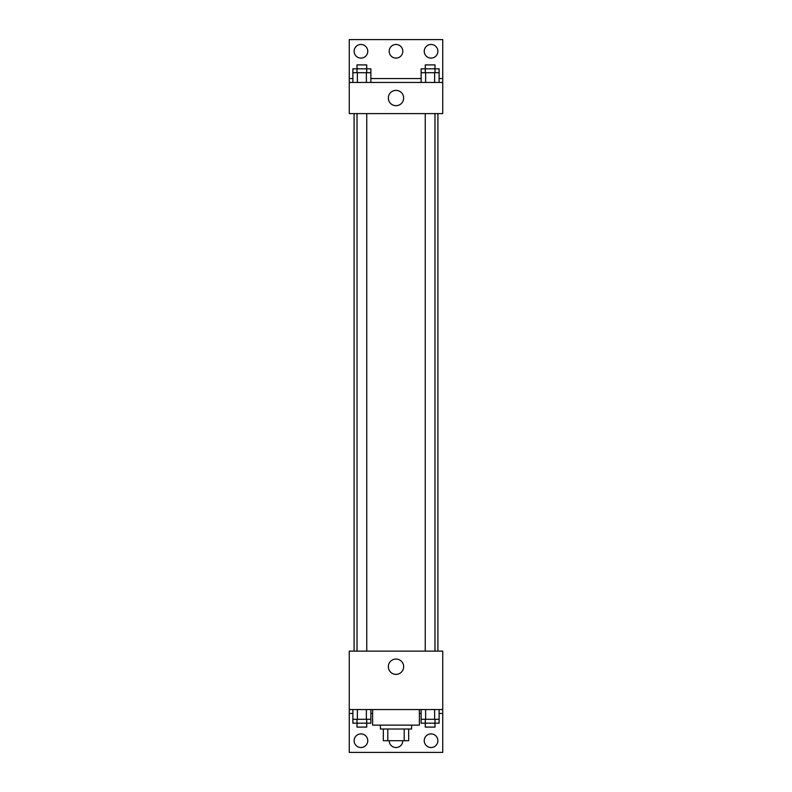 <?xml version="1.0" encoding="UTF-8"?>
<svg xmlns="http://www.w3.org/2000/svg" width="792" height="792" viewBox="0 0 792 792"><rect width="100%" height="100%" fill="white"/><g stroke="black" fill="none" stroke-linecap="round" stroke-linejoin="round"><path stroke-width="1.19" d="M404.197 729.026L404.197 740.718L383.338 740.718L383.338 729.026M404.197 740.718L408.662 740.718L408.662 729.026L408.662 740.718M411.583 725.135L411.583 729.026L380.417 729.026L380.417 725.135M387.803 729.026L387.803 740.718M372.626 709.553L372.626 725.135L419.374 725.135L419.374 709.553M349.262 709.553L349.262 651.123L442.738 651.123L442.738 709.553L349.262 709.553L349.262 752.4L442.738 752.4L442.738 713.453L439.115 713.453M442.738 709.553L442.738 713.453M388.337 666.706A7.663 7.663 0 0 1 399.831 660.073A7.663 7.663 0 0 1 399.831 673.339A7.663 7.663 0 0 1 388.337 666.706M421.126 713.453L419.374 713.453M372.626 713.453L370.874 713.453M352.885 713.453L349.262 713.453M424.235 740.718A6.821 6.821 0 0 1 434.462 734.808A6.821 6.821 0 0 1 434.462 746.618A6.821 6.821 0 0 1 424.235 740.718M354.123 740.718A6.821 6.821 0 0 1 364.35 734.808A6.821 6.821 0 0 1 364.35 746.618A6.821 6.821 0 0 1 354.123 740.718M402.821 740.718A6.821 6.821 0 0 1 396 747.529A6.821 6.821 0 0 1 389.179 740.718M437.907 113.602L437.907 651.123M434.986 651.123L434.986 113.602M366.745 113.602L366.745 651.123M442.738 113.602L349.262 113.602L349.262 39.6L442.738 39.6L442.738 113.602M442.738 82.447L349.262 82.447M388.337 98.03A7.663 7.663 0 0 1 399.831 91.397A7.663 7.663 0 0 1 399.831 104.663A7.663 7.663 0 0 1 388.337 98.03M349.262 78.547L352.885 78.547M370.874 78.547L421.126 78.547M439.115 78.547L442.738 78.547M389.179 51.282A6.821 6.821 0 0 1 399.406 45.382A6.821 6.821 0 0 1 399.406 57.192A6.821 6.821 0 0 1 389.179 51.282M367.765 51.282A6.821 6.821 0 0 1 357.538 57.192A6.821 6.821 0 0 1 357.538 45.382A6.821 6.821 0 0 1 367.765 51.282M437.877 51.282A6.821 6.821 0 0 1 427.65 57.192A6.821 6.821 0 0 1 427.65 45.382A6.821 6.821 0 0 1 437.877 51.282M434.986 72.706L434.986 64.914L425.255 64.914L425.255 68.815L439.115 68.815L439.115 72.706L421.126 72.706L421.126 82.447M439.115 72.706L439.115 82.447M434.62 72.706L434.62 82.447M425.621 72.706L425.621 82.447M366.745 72.706L366.745 64.914L357.014 64.914L357.014 68.815L370.874 68.815L370.874 72.706L352.885 72.706L352.885 82.447M370.874 72.706L370.874 82.447M366.379 72.706L366.379 82.447M357.38 72.706L357.38 82.447M425.255 72.706L425.255 68.815L421.126 68.815L421.126 72.706M357.014 72.706L357.014 68.815L352.885 68.815L352.885 72.706M439.115 709.553L439.115 719.294L421.126 719.294L421.126 723.185L434.986 723.185L434.986 727.086L425.255 727.086L425.255 719.294M421.126 709.553L421.126 719.294M434.62 709.553L434.62 719.294M425.621 709.553L425.621 719.294M434.986 719.294L434.986 723.185L439.115 723.185L439.115 719.294M370.874 709.553L370.874 719.294L352.885 719.294L352.885 723.185L366.745 723.185L366.745 727.086L357.014 727.086L357.014 719.294M352.885 709.553L352.885 719.294M366.379 709.553L366.379 719.294M357.38 709.553L357.38 719.294M366.745 719.294L366.745 723.185L370.874 723.185L370.874 719.294M354.093 113.602L354.093 651.123M425.255 651.123L425.255 113.602M357.014 113.602L357.014 651.123"/></g></svg>
